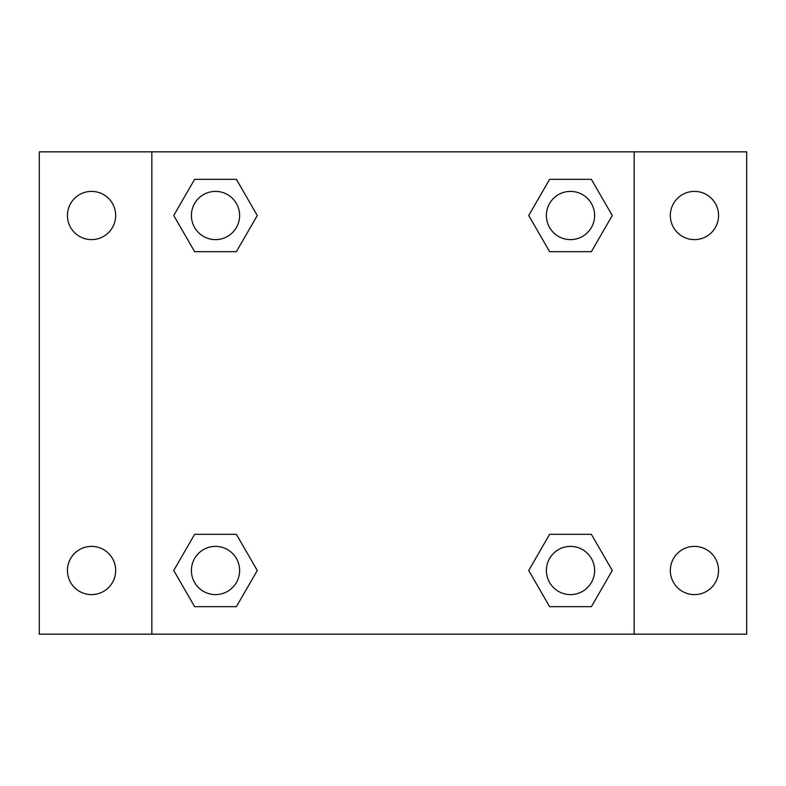 <?xml version="1.0" encoding="UTF-8"?>
<svg xmlns="http://www.w3.org/2000/svg" width="786" height="786" viewBox="0 0 786 786"><rect width="100%" height="100%" fill="white"/><g stroke="black" fill="none" stroke-linecap="round" stroke-linejoin="round"><path stroke-width="1.18" d="M39.3 151.845L746.7 151.845L746.7 634.155L39.3 634.155L39.3 151.845M694.451 191.391A24.12 24.12 0 0 1 718.561 215.511A24.12 24.12 0 0 1 694.451 239.622A24.12 24.12 0 0 1 670.33 215.511A24.12 24.12 0 0 1 694.451 191.391M694.451 546.378A24.12 24.12 0 0 1 718.561 570.489A24.12 24.12 0 0 1 694.451 594.609A24.12 24.12 0 0 1 670.33 570.489A24.12 24.12 0 0 1 694.451 546.378M91.549 546.378A24.12 24.12 0 0 1 115.67 570.489A24.12 24.12 0 0 1 91.549 594.609A24.12 24.12 0 0 1 67.439 570.489A24.12 24.12 0 0 1 91.549 546.378M91.549 191.391A24.12 24.12 0 0 1 115.67 215.511A24.12 24.12 0 0 1 91.549 239.622A24.12 24.12 0 0 1 67.439 215.511A24.12 24.12 0 0 1 91.549 191.391M194.623 534.323L236.389 534.323L257.277 570.489L236.389 606.664L194.623 606.664L173.735 570.489L194.623 534.323L236.389 534.323L194.623 534.323M549.611 179.336L591.377 179.336L612.265 215.511L591.377 251.677L549.611 251.677L528.723 215.511L549.611 179.336L591.377 179.336L549.611 179.336M151.845 634.155L151.845 151.845M634.155 151.845L634.155 634.155M194.623 179.336L236.389 179.336L257.277 215.511L236.389 251.677L194.623 251.677L173.735 215.511L194.623 179.336L236.389 179.336L194.623 179.336M549.611 534.323L591.377 534.323L612.265 570.489L591.377 606.664L549.611 606.664L528.723 570.489L549.611 534.323L591.377 534.323L549.611 534.323M591.377 606.664L549.611 606.664L591.377 606.664M594.609 570.489A24.12 24.12 0 0 0 558.433 549.611A24.12 24.12 0 0 0 558.433 591.377A24.12 24.12 0 0 0 594.609 570.489M236.389 606.664L194.623 606.664L236.389 606.664M239.622 570.489A24.12 24.12 0 0 0 203.446 549.611A24.12 24.12 0 0 0 203.446 591.377A24.12 24.12 0 0 0 239.622 570.489M591.377 251.677L549.611 251.677L591.377 251.677M594.609 215.511A24.12 24.12 0 0 0 558.433 194.623A24.12 24.12 0 0 0 558.433 236.389A24.12 24.12 0 0 0 594.609 215.511M236.389 251.677L194.623 251.677L236.389 251.677M239.622 215.511A24.12 24.12 0 0 0 203.446 194.623A24.12 24.12 0 0 0 203.446 236.389A24.12 24.12 0 0 0 239.622 215.511"/></g></svg>
